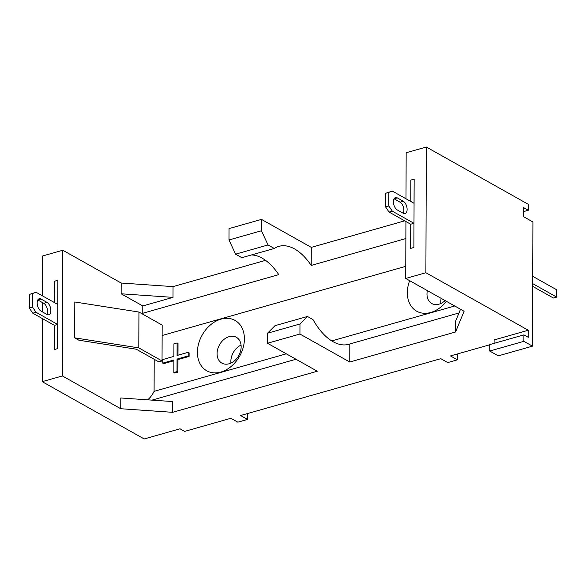 <?xml version="1.0" encoding="UTF-8"?>
<svg xmlns="http://www.w3.org/2000/svg" width="586" height="586" viewBox="0 0 586 586"><rect width="100%" height="100%" fill="white"/><g stroke="black" fill="none" stroke-linecap="round" stroke-linejoin="round"><path stroke-width="0.88" d="M445.096 300.574A14.804 11.017 119.3 0 1 438.98 304.185A14.804 11.017 119.3 0 1 431.772 303.526A14.804 11.017 119.3 0 1 426.989 294.033A14.804 11.017 119.3 0 1 427.362 290.612M446.4 301.307A28.89 21.499 119.3 0 1 430.732 312.485A28.89 21.499 119.3 0 1 407.336 292.678A28.89 21.499 119.3 0 1 409.651 280.665M217.076 353.629A14.804 11.017 119.3 0 1 229.163 336.642A14.804 11.017 119.3 0 1 236.37 337.302A14.804 11.017 119.3 0 1 241.154 346.795A14.804 11.017 119.3 0 1 229.067 363.781A14.804 11.017 119.3 0 1 221.867 363.122A14.804 11.017 119.3 0 1 217.076 353.629M197.423 352.267A28.89 21.499 119.3 0 1 221.003 319.128A28.89 21.499 119.3 0 1 244.399 338.935A28.89 21.499 119.3 0 1 220.819 372.073A28.89 21.499 119.3 0 1 197.423 352.267M143.753 314.748A56.652 30.296 74.2 0 0 142.772 313.254L278.775 274.636A56.652 30.296 74.2 0 0 262.125 258.148A56.652 30.296 74.2 0 0 251.504 254.939M311.283 247.373L311.217 265.429A56.652 30.296 74.2 0 0 294.56 248.933A56.652 30.296 74.2 0 0 278.907 246.347A56.652 30.296 74.2 0 0 274.299 248.471L241.857 257.679L235.601 254.17L228.987 239.974L229.031 228.599L261.466 219.391L311.283 247.373L404.706 220.849M349.747 362.023L349.805 343.967A56.652 30.296 -105.8 0 1 348.758 344.304A56.652 30.296 -105.8 0 1 333.104 341.719A56.652 30.296 -105.8 0 1 312.975 319.56L307.46 316.469L299.966 324.007L299.937 334.042L349.747 362.023L455.542 331.991L455.578 321.231L460.53 309.24M42.419 318.616L42.199 381.662L144.215 438.965L180.027 428.798L184.656 431.399L230.899 418.272L237.843 422.169L247.512 419.43L240.568 415.525L440.811 358.676L447.755 362.58L457.424 359.833L450.48 355.929L489.728 344.788M265.553 260.352L173.046 286.613L121.185 283.031L62.805 250.244L42.639 255.965L42.5 295.871M42.478 302.588L42.448 311.899M405.93 221.53L405.724 278.46L425.89 272.732L528.286 330.248L494.093 339.953L494.079 343.345M405.724 278.46L464.105 311.254L455.542 331.991M307.46 316.469L275.017 325.677L267.531 333.214L267.494 343.257L299.937 334.042M267.494 343.257L317.304 371.231L172.606 412.317L120.745 408.735L120.782 397.975L172.643 401.557L172.606 412.317M42.199 381.662L62.365 375.941L120.745 408.735M247.534 413.548L247.512 419.43M230.957 363.078A14.804 11.017 119.3 0 1 230.862 361.364A14.804 11.017 119.3 0 1 241.058 345.081M406.003 198.786L406.164 152.756L426.33 147.035L425.89 272.732M528.286 330.248L528.257 337.309L523.921 334.87L523.891 341.33L532.484 346.15L532.916 221.962L523.371 216.593L523.401 207.495L528.323 210.257L528.338 204.338L426.33 147.035M532.484 346.15L498.298 355.856L489.706 351.036L523.891 341.33M457.446 353.951L457.424 359.833M440.862 303.482A14.804 11.017 119.3 0 1 440.767 301.775A14.804 11.017 119.3 0 1 441.148 298.355M147.665 399.835A56.652 30.296 74.2 0 0 154.096 391.353L286.305 353.819M331.749 340.913L454.751 305.995M162.139 335.507L405.768 266.337M154.096 391.353L154.206 359.291M177.983 355.226L178.027 343.447L177.119 342.935L173.932 343.843L173.888 356.391L162.762 359.548L162.747 363.137L173.881 359.972L173.837 372.52L177.016 371.619L177.06 359.072L188.194 355.914L188.201 352.325L177.075 355.49L177.119 342.935M173.837 372.52L174.745 373.033L177.924 372.132L177.968 359.584L189.102 356.42L189.117 352.838L188.201 352.325M162.747 363.137L163.662 363.65L173.874 360.749M121.185 283.031L121.148 293.791L173.009 297.373L142.794 305.951L121.148 293.791M62.805 250.244L62.365 375.941M142.772 313.254L142.794 305.951M138.933 312.038L162.175 325.098L162.044 360.947L158.806 361.87L136.26 349.205L78.905 340.217L74.678 337.844L74.81 301.995L138.933 312.038L138.801 347.894L74.678 337.844M173.046 286.613L173.009 297.373M274.299 248.471L268.044 244.955L261.429 230.759L228.987 239.974M261.429 230.759L261.466 219.391M311.217 265.429L405.864 238.553M413.906 247.482L414.148 179.148L414.031 203.298L392.386 191.139L388.862 192.355L388.818 205.986L392.312 211.143L413.965 223.303L413.906 247.482L410.632 248.391L413.877 247.468M528.323 210.257L523.386 211.656M523.921 334.87L489.728 344.583L489.706 351.036M392.386 191.139L385.625 193.277L385.573 206.902L389.075 212.066L410.72 224.226L410.632 248.391M414.119 179.133L410.874 180.056L410.801 201.481M397.293 197.878L403.307 201.262A6.571 3.516 -105.8 0 1 407.006 207.898A6.571 3.516 -105.8 0 1 405.087 213.604A6.571 3.516 -105.8 0 1 403.271 213.304L397.249 209.927A6.571 3.516 -105.8 0 1 393.558 203.291A6.571 3.516 -105.8 0 1 395.477 197.585A6.571 3.516 -105.8 0 1 397.293 197.878L394.092 198.793L400.062 202.185A6.571 3.516 -105.8 0 1 403.417 207.224A6.571 3.516 -105.8 0 1 403.241 213.289M410.72 224.226L413.965 223.303M389.075 212.066L392.312 211.143M385.573 206.902L388.818 205.986M385.625 193.277L388.862 192.355M349.805 343.967L458.992 312.968M267.531 333.214L299.966 324.007M151.979 400.128L295.974 359.255M268.044 244.955L235.601 254.17M57.633 348.626L54.359 349.534L54.447 325.369L32.801 313.21L29.3 308.053L29.344 294.421L36.112 292.282L57.758 304.442L57.867 280.298L57.633 348.626L57.692 324.446L36.039 312.287L32.545 307.13L32.589 293.498L36.112 292.282M47.034 302.405L41.02 299.028A6.571 3.516 74.2 0 0 39.203 298.728A6.571 3.516 74.2 0 0 37.284 304.434A6.571 3.516 74.2 0 0 40.976 311.078L46.99 314.455A6.571 3.516 74.2 0 0 48.806 314.755A6.571 3.516 74.2 0 0 50.733 309.042A6.571 3.516 74.2 0 0 47.034 302.405L43.789 303.328L37.804 299.966M57.604 348.611L54.359 349.534M54.527 302.625L54.601 281.199L57.846 280.276M46.968 314.44A6.571 3.516 74.2 0 0 47.144 308.368A6.571 3.516 74.2 0 0 43.789 303.328M32.589 293.498L29.344 294.421M32.545 307.13L29.3 308.053M36.039 312.287L32.801 313.21M57.692 324.446L54.447 325.369M162.044 360.947L138.801 347.894M189.102 356.42L188.194 355.914M177.968 359.584L177.06 359.072M177.924 372.132L177.016 371.619M532.696 286.378L553.433 298.032L556.678 297.109L556.7 289.792L532.733 276.328M532.703 283.646L556.678 297.109M400.062 202.185L403.307 201.262M41.02 299.028L37.819 299.937"/></g></svg>
